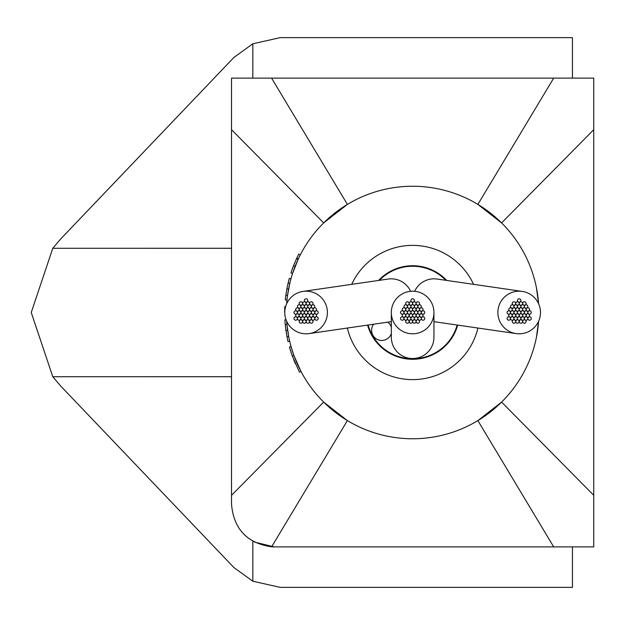 <?xml version="1.0" encoding="UTF-8"?>
<svg xmlns="http://www.w3.org/2000/svg" width="625" height="625" viewBox="0 0 625 625"><rect width="100%" height="100%" fill="white"/><g stroke="black" fill="none" stroke-linecap="round" stroke-linejoin="round"><path stroke-width="0.94" d="M391.328 337.203L391.359 313.695A21.305 21.305 0 0 0 413.211 333.797A21.305 21.305 0 0 0 433.906 311.305A21.305 21.305 0 0 0 412.031 291.203A21.305 21.305 0 0 0 391.328 312.516L391.328 337.195A21.305 21.305 0 0 0 412.609 358.531A21.305 21.305 0 0 0 433.945 337.148A21.305 21.305 0 0 1 433.945 337.227A21.305 21.305 0 0 0 433.945 337.148M391.328 312.516A21.305 21.305 0 0 0 391.359 313.695M433.945 337.25A21.305 21.305 0 0 0 433.945 337.227A21.305 21.305 0 0 1 433.945 337.25L433.914 313.633M327.406 312.5A21.305 21.305 0 0 0 303.031 291.414A21.305 21.305 0 0 0 284.789 312.5A21.305 21.305 0 0 0 309.195 333.578A21.305 21.305 0 0 0 327.406 312.5M410.602 291.289A21.305 21.305 0 0 0 388.133 279.055L303.031 291.414M522.258 291.414L522.258 291.414A21.305 21.305 0 0 0 497.867 312.5A21.305 21.305 0 0 0 516.086 333.586A21.305 21.305 0 0 0 540.484 312.5A21.305 21.305 0 0 0 522.258 291.414L437.133 279.047A21.305 21.305 0 0 0 414.664 291.289M517.469 312.5A1.703 1.703 0 0 0 519.172 314.203A1.703 1.703 0 0 0 520.875 312.5A1.703 1.703 0 0 0 519.172 310.797A1.703 1.703 0 0 0 517.469 312.5M514.008 312.5A1.703 1.703 0 0 0 515.711 314.203A1.703 1.703 0 0 0 517.414 312.5A1.703 1.703 0 0 0 515.711 310.797A1.703 1.703 0 0 0 514.008 312.5M512.258 315.5A1.703 1.703 0 0 0 513.961 317.203A1.703 1.703 0 0 0 515.672 315.5A1.703 1.703 0 0 0 513.961 313.797A1.703 1.703 0 0 0 512.258 315.5M515.734 309.5A1.703 1.703 0 0 0 517.445 311.203A1.703 1.703 0 0 0 519.148 309.5A1.703 1.703 0 0 0 517.445 307.797A1.703 1.703 0 0 0 515.734 309.5M519.203 309.5A1.703 1.703 0 0 0 520.906 311.203A1.703 1.703 0 0 0 522.609 309.5A1.703 1.703 0 0 0 520.906 307.797A1.703 1.703 0 0 0 519.203 309.5M520.93 312.5A1.703 1.703 0 0 0 522.633 314.203A1.703 1.703 0 0 0 524.344 312.5A1.703 1.703 0 0 0 522.633 310.797A1.703 1.703 0 0 0 520.93 312.5M519.203 315.5A1.703 1.703 0 0 0 520.906 317.203A1.703 1.703 0 0 0 522.609 315.5A1.703 1.703 0 0 0 520.906 313.797A1.703 1.703 0 0 0 519.203 315.5M515.734 315.5A1.703 1.703 0 0 0 517.445 317.203A1.703 1.703 0 0 0 519.148 315.5A1.703 1.703 0 0 0 517.445 313.797A1.703 1.703 0 0 0 515.734 315.5M512.266 309.484A1.703 1.703 0 0 0 513.969 311.195A1.703 1.703 0 0 0 515.68 309.484A1.703 1.703 0 0 0 513.969 307.781A1.703 1.703 0 0 0 512.266 309.484M517.477 306.492A1.703 1.703 0 0 0 519.18 308.195A1.703 1.703 0 0 0 520.883 306.492A1.703 1.703 0 0 0 519.18 304.781A1.703 1.703 0 0 0 517.477 306.492M522.68 309.5A1.703 1.703 0 0 0 524.383 311.203A1.703 1.703 0 0 0 526.086 309.5A1.703 1.703 0 0 0 524.383 307.797A1.703 1.703 0 0 0 522.68 309.5M522.672 315.516A1.703 1.703 0 0 0 524.375 317.219A1.703 1.703 0 0 0 526.078 315.516A1.703 1.703 0 0 0 524.375 313.805A1.703 1.703 0 0 0 522.672 315.516M517.461 318.508A1.703 1.703 0 0 0 519.164 320.219A1.703 1.703 0 0 0 520.867 318.508A1.703 1.703 0 0 0 519.164 316.805A1.703 1.703 0 0 0 517.461 318.508M514.008 306.492A1.703 1.703 0 0 0 515.711 308.195A1.703 1.703 0 0 0 517.414 306.492A1.703 1.703 0 0 0 515.711 304.781A1.703 1.703 0 0 0 514.008 306.492M520.945 306.5A1.703 1.703 0 0 0 522.648 308.203A1.703 1.703 0 0 0 524.352 306.5A1.703 1.703 0 0 0 522.648 304.789A1.703 1.703 0 0 0 520.945 306.5M524.406 312.508A1.703 1.703 0 0 0 526.109 314.211A1.703 1.703 0 0 0 527.812 312.508A1.703 1.703 0 0 0 526.109 310.805A1.703 1.703 0 0 0 524.406 312.508M520.93 318.508A1.703 1.703 0 0 0 522.633 320.219A1.703 1.703 0 0 0 524.344 318.508A1.703 1.703 0 0 0 522.633 316.805A1.703 1.703 0 0 0 520.93 318.508M513.992 318.5A1.703 1.703 0 0 0 515.695 320.211A1.703 1.703 0 0 0 517.406 318.5A1.703 1.703 0 0 0 515.695 316.797A1.703 1.703 0 0 0 513.992 318.5M510.531 312.492A1.703 1.703 0 0 0 512.234 314.195A1.703 1.703 0 0 0 513.945 312.492A1.703 1.703 0 0 0 512.234 310.789A1.703 1.703 0 0 0 510.531 312.492M510.531 306.492A1.703 1.703 0 0 0 512.234 308.195A1.703 1.703 0 0 0 513.945 306.492A1.703 1.703 0 0 0 512.234 304.781A1.703 1.703 0 0 0 510.531 306.492M519.203 303.484A1.703 1.703 0 0 0 520.914 305.195A1.703 1.703 0 0 0 522.617 303.484A1.703 1.703 0 0 0 520.914 301.781A1.703 1.703 0 0 0 519.203 303.484M526.141 309.5A1.703 1.703 0 0 0 527.844 311.203A1.703 1.703 0 0 0 529.555 309.5A1.703 1.703 0 0 0 527.844 307.797A1.703 1.703 0 0 0 526.141 309.5M524.406 318.508A1.703 1.703 0 0 0 526.109 320.219A1.703 1.703 0 0 0 527.812 318.508A1.703 1.703 0 0 0 526.109 316.805A1.703 1.703 0 0 0 524.406 318.508M515.734 321.516A1.703 1.703 0 0 0 517.438 323.219A1.703 1.703 0 0 0 519.141 321.516A1.703 1.703 0 0 0 517.438 319.805A1.703 1.703 0 0 0 515.734 321.516M508.797 315.5A1.703 1.703 0 0 0 510.5 317.203A1.703 1.703 0 0 0 512.203 315.5A1.703 1.703 0 0 0 510.5 313.797A1.703 1.703 0 0 0 508.797 315.5M515.734 303.484A1.703 1.703 0 0 0 517.445 305.195A1.703 1.703 0 0 0 519.148 303.484A1.703 1.703 0 0 0 517.445 301.781A1.703 1.703 0 0 0 515.734 303.484M524.406 306.492A1.703 1.703 0 0 0 526.109 308.203A1.703 1.703 0 0 0 527.82 306.492A1.703 1.703 0 0 0 526.109 304.789A1.703 1.703 0 0 0 524.406 306.492M526.141 315.508A1.703 1.703 0 0 0 527.844 317.211A1.703 1.703 0 0 0 529.547 315.508A1.703 1.703 0 0 0 527.844 313.805A1.703 1.703 0 0 0 526.141 315.508M519.203 321.516A1.703 1.703 0 0 0 520.906 323.219A1.703 1.703 0 0 0 522.609 321.516A1.703 1.703 0 0 0 520.906 319.805A1.703 1.703 0 0 0 519.203 321.516M510.531 318.508A1.703 1.703 0 0 0 512.234 320.211A1.703 1.703 0 0 0 513.938 318.508A1.703 1.703 0 0 0 512.234 316.797A1.703 1.703 0 0 0 510.531 318.508M508.797 309.492A1.703 1.703 0 0 0 510.5 311.195A1.703 1.703 0 0 0 512.211 309.492A1.703 1.703 0 0 0 510.5 307.789A1.703 1.703 0 0 0 508.797 309.492M512.266 303.484A1.703 1.703 0 0 0 513.969 305.195A1.703 1.703 0 0 0 515.68 303.484A1.703 1.703 0 0 0 513.969 301.781A1.703 1.703 0 0 0 512.266 303.484M522.672 303.492A1.703 1.703 0 0 0 524.375 305.195A1.703 1.703 0 0 0 526.086 303.492A1.703 1.703 0 0 0 524.375 301.781A1.703 1.703 0 0 0 522.672 303.492M527.875 312.5A1.703 1.703 0 0 0 529.578 314.203A1.703 1.703 0 0 0 531.281 312.5A1.703 1.703 0 0 0 529.578 310.797A1.703 1.703 0 0 0 527.875 312.5M522.672 321.516A1.703 1.703 0 0 0 524.375 323.219A1.703 1.703 0 0 0 526.078 321.516A1.703 1.703 0 0 0 524.375 319.805A1.703 1.703 0 0 0 522.672 321.516M512.266 321.508A1.703 1.703 0 0 0 513.969 323.219A1.703 1.703 0 0 0 515.672 321.508A1.703 1.703 0 0 0 513.969 319.805A1.703 1.703 0 0 0 512.266 321.508M507.062 312.5A1.703 1.703 0 0 0 508.766 314.203A1.703 1.703 0 0 0 510.469 312.5A1.703 1.703 0 0 0 508.766 310.797A1.703 1.703 0 0 0 507.062 312.5M527.875 318.508A1.703 1.703 0 0 0 529.578 320.219A1.703 1.703 0 0 0 531.281 318.508A1.703 1.703 0 0 0 529.578 316.805A1.703 1.703 0 0 0 527.875 318.508M507.062 318.508A1.703 1.703 0 0 0 508.766 320.211A1.703 1.703 0 0 0 510.469 318.508A1.703 1.703 0 0 0 508.766 316.805A1.703 1.703 0 0 0 507.062 318.508M517.469 300.484A1.703 1.703 0 0 0 519.172 302.188A1.703 1.703 0 0 0 520.883 300.484A1.703 1.703 0 0 0 519.172 298.781A1.703 1.703 0 0 0 517.469 300.484M410.93 312.5A1.703 1.703 0 0 0 412.633 314.203A1.703 1.703 0 0 0 414.336 312.5A1.703 1.703 0 0 0 412.633 310.797A1.703 1.703 0 0 0 410.93 312.5M407.469 312.5A1.703 1.703 0 0 0 409.172 314.203A1.703 1.703 0 0 0 410.875 312.5A1.703 1.703 0 0 0 409.172 310.797A1.703 1.703 0 0 0 407.469 312.5M405.719 315.5A1.703 1.703 0 0 0 407.422 317.203A1.703 1.703 0 0 0 409.133 315.5A1.703 1.703 0 0 0 407.422 313.797A1.703 1.703 0 0 0 405.719 315.5M409.203 309.5A1.703 1.703 0 0 0 410.906 311.203A1.703 1.703 0 0 0 412.609 309.5A1.703 1.703 0 0 0 410.906 307.797A1.703 1.703 0 0 0 409.203 309.5M412.664 309.5A1.703 1.703 0 0 0 414.367 311.203A1.703 1.703 0 0 0 416.07 309.5A1.703 1.703 0 0 0 414.367 307.797A1.703 1.703 0 0 0 412.664 309.5M414.391 312.5A1.703 1.703 0 0 0 416.094 314.203A1.703 1.703 0 0 0 417.805 312.5A1.703 1.703 0 0 0 416.094 310.797A1.703 1.703 0 0 0 414.391 312.5M412.664 315.5A1.703 1.703 0 0 0 414.367 317.203A1.703 1.703 0 0 0 416.07 315.5A1.703 1.703 0 0 0 414.367 313.797A1.703 1.703 0 0 0 412.664 315.5M409.203 315.5A1.703 1.703 0 0 0 410.906 317.203A1.703 1.703 0 0 0 412.609 315.5A1.703 1.703 0 0 0 410.906 313.797A1.703 1.703 0 0 0 409.203 315.5M405.727 309.484A1.703 1.703 0 0 0 407.438 311.195A1.703 1.703 0 0 0 409.141 309.484A1.703 1.703 0 0 0 407.438 307.781A1.703 1.703 0 0 0 405.727 309.484M410.938 306.492A1.703 1.703 0 0 0 412.641 308.195A1.703 1.703 0 0 0 414.344 306.492A1.703 1.703 0 0 0 412.641 304.781A1.703 1.703 0 0 0 410.938 306.492M416.141 309.5A1.703 1.703 0 0 0 417.844 311.203A1.703 1.703 0 0 0 419.547 309.5A1.703 1.703 0 0 0 417.844 307.797A1.703 1.703 0 0 0 416.141 309.5M416.133 315.516A1.703 1.703 0 0 0 417.836 317.219A1.703 1.703 0 0 0 419.539 315.516A1.703 1.703 0 0 0 417.836 313.805A1.703 1.703 0 0 0 416.133 315.516M410.922 318.508A1.703 1.703 0 0 0 412.625 320.219A1.703 1.703 0 0 0 414.328 318.508A1.703 1.703 0 0 0 412.625 316.805A1.703 1.703 0 0 0 410.922 318.508M407.469 306.492A1.703 1.703 0 0 0 409.172 308.195A1.703 1.703 0 0 0 410.875 306.492A1.703 1.703 0 0 0 409.172 304.781A1.703 1.703 0 0 0 407.469 306.492M414.406 306.5A1.703 1.703 0 0 0 416.109 308.203A1.703 1.703 0 0 0 417.812 306.5A1.703 1.703 0 0 0 416.109 304.789A1.703 1.703 0 0 0 414.406 306.5M417.867 312.508A1.703 1.703 0 0 0 419.57 314.211A1.703 1.703 0 0 0 421.273 312.508A1.703 1.703 0 0 0 419.57 310.805A1.703 1.703 0 0 0 417.867 312.508M414.391 318.508A1.703 1.703 0 0 0 416.094 320.219A1.703 1.703 0 0 0 417.805 318.508A1.703 1.703 0 0 0 416.094 316.805A1.703 1.703 0 0 0 414.391 318.508M407.453 318.5A1.703 1.703 0 0 0 409.164 320.211A1.703 1.703 0 0 0 410.867 318.5A1.703 1.703 0 0 0 409.164 316.797A1.703 1.703 0 0 0 407.453 318.5M403.992 312.492A1.703 1.703 0 0 0 405.695 314.195A1.703 1.703 0 0 0 407.406 312.492A1.703 1.703 0 0 0 405.695 310.789A1.703 1.703 0 0 0 403.992 312.492M403.992 306.492A1.703 1.703 0 0 0 405.695 308.195A1.703 1.703 0 0 0 407.406 306.492A1.703 1.703 0 0 0 405.695 304.781A1.703 1.703 0 0 0 403.992 306.492M412.664 303.484A1.703 1.703 0 0 0 414.375 305.195A1.703 1.703 0 0 0 416.078 303.484A1.703 1.703 0 0 0 414.375 301.781A1.703 1.703 0 0 0 412.664 303.484M419.602 309.5A1.703 1.703 0 0 0 421.305 311.203A1.703 1.703 0 0 0 423.016 309.5A1.703 1.703 0 0 0 421.305 307.797A1.703 1.703 0 0 0 419.602 309.5M417.867 318.508A1.703 1.703 0 0 0 419.57 320.219A1.703 1.703 0 0 0 421.273 318.508A1.703 1.703 0 0 0 419.57 316.805A1.703 1.703 0 0 0 417.867 318.508M409.195 321.516A1.703 1.703 0 0 0 410.898 323.219A1.703 1.703 0 0 0 412.602 321.516A1.703 1.703 0 0 0 410.898 319.805A1.703 1.703 0 0 0 409.195 321.516M402.258 315.5A1.703 1.703 0 0 0 403.961 317.203A1.703 1.703 0 0 0 405.664 315.5A1.703 1.703 0 0 0 403.961 313.797A1.703 1.703 0 0 0 402.258 315.5M409.203 303.484A1.703 1.703 0 0 0 410.906 305.195A1.703 1.703 0 0 0 412.609 303.484A1.703 1.703 0 0 0 410.906 301.781A1.703 1.703 0 0 0 409.203 303.484M417.867 306.492A1.703 1.703 0 0 0 419.578 308.203A1.703 1.703 0 0 0 421.281 306.492A1.703 1.703 0 0 0 419.578 304.789A1.703 1.703 0 0 0 417.867 306.492M419.602 315.508A1.703 1.703 0 0 0 421.305 317.211A1.703 1.703 0 0 0 423.008 315.508A1.703 1.703 0 0 0 421.305 313.805A1.703 1.703 0 0 0 419.602 315.508M412.664 321.516A1.703 1.703 0 0 0 414.367 323.219A1.703 1.703 0 0 0 416.07 321.516A1.703 1.703 0 0 0 414.367 319.805A1.703 1.703 0 0 0 412.664 321.516M403.992 318.508A1.703 1.703 0 0 0 405.695 320.211A1.703 1.703 0 0 0 407.398 318.508A1.703 1.703 0 0 0 405.695 316.797A1.703 1.703 0 0 0 403.992 318.508M402.258 309.492A1.703 1.703 0 0 0 403.961 311.195A1.703 1.703 0 0 0 405.672 309.492A1.703 1.703 0 0 0 403.961 307.789A1.703 1.703 0 0 0 402.258 309.492M405.727 303.484A1.703 1.703 0 0 0 407.438 305.195A1.703 1.703 0 0 0 409.141 303.484A1.703 1.703 0 0 0 407.438 301.781A1.703 1.703 0 0 0 405.727 303.484M416.133 303.492A1.703 1.703 0 0 0 417.836 305.195A1.703 1.703 0 0 0 419.547 303.492A1.703 1.703 0 0 0 417.836 301.781A1.703 1.703 0 0 0 416.133 303.492M421.336 312.5A1.703 1.703 0 0 0 423.039 314.203A1.703 1.703 0 0 0 424.742 312.5A1.703 1.703 0 0 0 423.039 310.797A1.703 1.703 0 0 0 421.336 312.5M416.133 321.516A1.703 1.703 0 0 0 417.836 323.219A1.703 1.703 0 0 0 419.539 321.516A1.703 1.703 0 0 0 417.836 319.805A1.703 1.703 0 0 0 416.133 321.516M405.727 321.508A1.703 1.703 0 0 0 407.43 323.219A1.703 1.703 0 0 0 409.133 321.508A1.703 1.703 0 0 0 407.43 319.805A1.703 1.703 0 0 0 405.727 321.508M400.523 312.5A1.703 1.703 0 0 0 402.227 314.203A1.703 1.703 0 0 0 403.938 312.5A1.703 1.703 0 0 0 402.227 310.797A1.703 1.703 0 0 0 400.523 312.5M421.336 318.508A1.703 1.703 0 0 0 423.039 320.219A1.703 1.703 0 0 0 424.742 318.508A1.703 1.703 0 0 0 423.039 316.805A1.703 1.703 0 0 0 421.336 318.508M400.523 318.508A1.703 1.703 0 0 0 402.227 320.211A1.703 1.703 0 0 0 403.93 318.508A1.703 1.703 0 0 0 402.227 316.805A1.703 1.703 0 0 0 400.523 318.508M410.93 300.484A1.703 1.703 0 0 0 412.641 302.188A1.703 1.703 0 0 0 414.344 300.484A1.703 1.703 0 0 0 412.641 298.781A1.703 1.703 0 0 0 410.93 300.484M304.391 312.5A1.703 1.703 0 0 0 306.094 314.203A1.703 1.703 0 0 0 307.805 312.5A1.703 1.703 0 0 0 306.094 310.797A1.703 1.703 0 0 0 304.391 312.5M300.93 312.5A1.703 1.703 0 0 0 302.633 314.203A1.703 1.703 0 0 0 304.336 312.5A1.703 1.703 0 0 0 302.633 310.797A1.703 1.703 0 0 0 300.93 312.5M299.18 315.5A1.703 1.703 0 0 0 300.891 317.203A1.703 1.703 0 0 0 302.594 315.5A1.703 1.703 0 0 0 300.891 313.797A1.703 1.703 0 0 0 299.18 315.5M302.664 309.5A1.703 1.703 0 0 0 304.367 311.203A1.703 1.703 0 0 0 306.07 309.5A1.703 1.703 0 0 0 304.367 307.797A1.703 1.703 0 0 0 302.664 309.5M306.125 309.5A1.703 1.703 0 0 0 307.828 311.203A1.703 1.703 0 0 0 309.531 309.5A1.703 1.703 0 0 0 307.828 307.797A1.703 1.703 0 0 0 306.125 309.5M307.852 312.5A1.703 1.703 0 0 0 309.562 314.203A1.703 1.703 0 0 0 311.266 312.5A1.703 1.703 0 0 0 309.562 310.797A1.703 1.703 0 0 0 307.852 312.5M306.125 315.5A1.703 1.703 0 0 0 307.828 317.203A1.703 1.703 0 0 0 309.531 315.5A1.703 1.703 0 0 0 307.828 313.797A1.703 1.703 0 0 0 306.125 315.5M302.664 315.5A1.703 1.703 0 0 0 304.367 317.203A1.703 1.703 0 0 0 306.07 315.5A1.703 1.703 0 0 0 304.367 313.797A1.703 1.703 0 0 0 302.664 315.5M299.188 309.484A1.703 1.703 0 0 0 300.898 311.195A1.703 1.703 0 0 0 302.602 309.484A1.703 1.703 0 0 0 300.898 307.781A1.703 1.703 0 0 0 299.188 309.484M304.398 306.492A1.703 1.703 0 0 0 306.102 308.195A1.703 1.703 0 0 0 307.812 306.492A1.703 1.703 0 0 0 306.102 304.781A1.703 1.703 0 0 0 304.398 306.492M309.602 309.5A1.703 1.703 0 0 0 311.305 311.203A1.703 1.703 0 0 0 313.008 309.5A1.703 1.703 0 0 0 311.305 307.797A1.703 1.703 0 0 0 309.602 309.5M309.594 315.516A1.703 1.703 0 0 0 311.297 317.219A1.703 1.703 0 0 0 313 315.516A1.703 1.703 0 0 0 311.297 313.805A1.703 1.703 0 0 0 309.594 315.516M304.383 318.508A1.703 1.703 0 0 0 306.086 320.219A1.703 1.703 0 0 0 307.797 318.508A1.703 1.703 0 0 0 306.086 316.805A1.703 1.703 0 0 0 304.383 318.508M300.93 306.492A1.703 1.703 0 0 0 302.633 308.195A1.703 1.703 0 0 0 304.336 306.492A1.703 1.703 0 0 0 302.633 304.781A1.703 1.703 0 0 0 300.93 306.492M307.867 306.5A1.703 1.703 0 0 0 309.57 308.203A1.703 1.703 0 0 0 311.273 306.5A1.703 1.703 0 0 0 309.57 304.789A1.703 1.703 0 0 0 307.867 306.5M311.328 312.508A1.703 1.703 0 0 0 313.031 314.211A1.703 1.703 0 0 0 314.734 312.508A1.703 1.703 0 0 0 313.031 310.805A1.703 1.703 0 0 0 311.328 312.508M307.852 318.508A1.703 1.703 0 0 0 309.562 320.219A1.703 1.703 0 0 0 311.266 318.508A1.703 1.703 0 0 0 309.562 316.805A1.703 1.703 0 0 0 307.852 318.508M300.914 318.5A1.703 1.703 0 0 0 302.625 320.211A1.703 1.703 0 0 0 304.328 318.5A1.703 1.703 0 0 0 302.625 316.797A1.703 1.703 0 0 0 300.914 318.5M297.453 312.492A1.703 1.703 0 0 0 299.164 314.195A1.703 1.703 0 0 0 300.867 312.492A1.703 1.703 0 0 0 299.164 310.789A1.703 1.703 0 0 0 297.453 312.492M297.453 306.492A1.703 1.703 0 0 0 299.164 308.195A1.703 1.703 0 0 0 300.867 306.492A1.703 1.703 0 0 0 299.164 304.781A1.703 1.703 0 0 0 297.453 306.492M306.133 303.484A1.703 1.703 0 0 0 307.836 305.195A1.703 1.703 0 0 0 309.539 303.484A1.703 1.703 0 0 0 307.836 301.781A1.703 1.703 0 0 0 306.133 303.484M313.062 309.5A1.703 1.703 0 0 0 314.773 311.203A1.703 1.703 0 0 0 316.477 309.5A1.703 1.703 0 0 0 314.773 307.797A1.703 1.703 0 0 0 313.062 309.5M311.328 318.508A1.703 1.703 0 0 0 313.031 320.219A1.703 1.703 0 0 0 314.734 318.508A1.703 1.703 0 0 0 313.031 316.805A1.703 1.703 0 0 0 311.328 318.508M302.656 321.516A1.703 1.703 0 0 0 304.359 323.219A1.703 1.703 0 0 0 306.062 321.516A1.703 1.703 0 0 0 304.359 319.805A1.703 1.703 0 0 0 302.656 321.516M295.719 315.5A1.703 1.703 0 0 0 297.422 317.203A1.703 1.703 0 0 0 299.125 315.5A1.703 1.703 0 0 0 297.422 313.797A1.703 1.703 0 0 0 295.719 315.5M302.664 303.484A1.703 1.703 0 0 0 304.367 305.195A1.703 1.703 0 0 0 306.07 303.484A1.703 1.703 0 0 0 304.367 301.781A1.703 1.703 0 0 0 302.664 303.484M311.328 306.492A1.703 1.703 0 0 0 313.039 308.203A1.703 1.703 0 0 0 314.742 306.492A1.703 1.703 0 0 0 313.039 304.789A1.703 1.703 0 0 0 311.328 306.492M313.062 315.508A1.703 1.703 0 0 0 314.766 317.211A1.703 1.703 0 0 0 316.469 315.508A1.703 1.703 0 0 0 314.766 313.805A1.703 1.703 0 0 0 313.062 315.508M306.125 321.516A1.703 1.703 0 0 0 307.828 323.219A1.703 1.703 0 0 0 309.531 321.516A1.703 1.703 0 0 0 307.828 319.805A1.703 1.703 0 0 0 306.125 321.516M297.453 318.508A1.703 1.703 0 0 0 299.156 320.211A1.703 1.703 0 0 0 300.859 318.508A1.703 1.703 0 0 0 299.156 316.797A1.703 1.703 0 0 0 297.453 318.508M295.719 309.492A1.703 1.703 0 0 0 297.43 311.195A1.703 1.703 0 0 0 299.133 309.492A1.703 1.703 0 0 0 297.43 307.789A1.703 1.703 0 0 0 295.719 309.492M299.188 303.484A1.703 1.703 0 0 0 300.898 305.195A1.703 1.703 0 0 0 302.602 303.484A1.703 1.703 0 0 0 300.898 301.781A1.703 1.703 0 0 0 299.188 303.484M309.594 303.492A1.703 1.703 0 0 0 311.305 305.195A1.703 1.703 0 0 0 313.008 303.492A1.703 1.703 0 0 0 311.305 301.781A1.703 1.703 0 0 0 309.594 303.492M314.797 312.5A1.703 1.703 0 0 0 316.5 314.203A1.703 1.703 0 0 0 318.203 312.5A1.703 1.703 0 0 0 316.5 310.797A1.703 1.703 0 0 0 314.797 312.5M309.594 321.516A1.703 1.703 0 0 0 311.297 323.219A1.703 1.703 0 0 0 313 321.516A1.703 1.703 0 0 0 311.297 319.805A1.703 1.703 0 0 0 309.594 321.516M299.188 321.508A1.703 1.703 0 0 0 300.891 323.219A1.703 1.703 0 0 0 302.594 321.508A1.703 1.703 0 0 0 300.891 319.805A1.703 1.703 0 0 0 299.188 321.508M293.984 312.5A1.703 1.703 0 0 0 295.688 314.203A1.703 1.703 0 0 0 297.398 312.5A1.703 1.703 0 0 0 295.688 310.797A1.703 1.703 0 0 0 293.984 312.5M314.797 318.508A1.703 1.703 0 0 0 316.5 320.219A1.703 1.703 0 0 0 318.203 318.508A1.703 1.703 0 0 0 316.5 316.805A1.703 1.703 0 0 0 314.797 318.508M293.984 318.508A1.703 1.703 0 0 0 295.688 320.211A1.703 1.703 0 0 0 297.391 318.508A1.703 1.703 0 0 0 295.688 316.805A1.703 1.703 0 0 0 293.984 318.508M304.391 300.484A1.703 1.703 0 0 0 306.102 302.188A1.703 1.703 0 0 0 307.805 300.484A1.703 1.703 0 0 0 306.102 298.781A1.703 1.703 0 0 0 304.391 300.484M446.703 280.438A46.781 46.781 0 0 0 378.562 280.453A46.781 46.781 0 0 1 446.703 280.438M347.336 328.031A67.117 67.117 0 0 0 477.93 328.039M473.562 284.344A67.117 67.117 0 0 0 351.703 284.359M367.578 325.086A46.781 46.781 0 0 0 457.688 325.102A46.781 46.781 0 0 1 367.578 325.086M391.336 327.086A10.141 10.141 0 0 0 387.734 322.172A10.141 10.141 0 0 1 391.336 327.086M373.656 324.211A10.141 10.141 0 0 0 380.078 340.344A10.141 10.141 0 0 0 391.328 333.609A10.141 10.141 0 0 1 371.594 330.344A10.141 10.141 0 0 1 373.656 324.211M368.109 325.016A46.25 46.25 0 0 0 457.156 325.023A46.25 46.25 0 0 1 368.109 325.016M445.852 280.32A46.25 46.25 0 0 0 379.414 280.328A46.25 46.25 0 0 1 445.852 280.32M285.625 306.594L284.812 306.555L284.789 312.734M292.336 356.102L289.43 347.047L291.07 346.586L293.938 355.523L300.961 371.398L299.453 372.195L292.336 356.102L293.938 355.523M291.07 346.586L291.375 347.656M291.891 349.398L292.352 350.859M292.836 352.359L292.984 352.797M293.578 354.531L293.867 355.344M294.039 355.805L295.07 358.523M296.898 362.961L298.766 367.031M286.078 319.805L284.891 319.875A127.961 127.961 0 0 0 285.25 324.617L286.945 324.453L288.688 336.531L287.016 336.859A127.961 127.961 0 0 0 288.008 341.516L289.672 341.125M286.688 321.289A126.258 126.258 0 0 0 412.633 438.758A126.258 126.258 0 0 0 538.586 321.289L536.453 337.195M271.625 546.812C247.094 543.203 233.727 529.023 231.523 504.266L231.523 495.328L323.664 402.086L347.391 420.594L271.625 546.812L274.133 546.883L254.43 542.055M274.133 546.883L553.688 546.883L477.875 420.594L501.602 402.086L593.75 495.328L593.75 546.883L553.688 546.883L572.445 546.883L572.445 587.367L280.188 587.367L252.828 581.219L233.938 567.578L60.711 386.055L52.781 376.719L231.523 376.727M252.828 43.781L252.828 78.117L572.445 78.117L572.445 37.633L280.188 37.633L252.828 43.781L233.938 57.422L60.711 238.945L52.781 248.281L31.25 312.5L52.781 376.719M252.828 541.172L252.828 581.219M231.523 78.117L271.586 78.117L347.391 204.406L323.664 222.914L231.523 129.672L231.523 78.117M593.75 129.672L501.602 222.914L477.875 204.406L553.688 78.117L593.75 78.117L593.75 495.328M231.523 495.328L231.523 129.672M536.422 287.664L538.578 303.703A126.258 126.258 0 0 0 412.633 186.242A126.258 126.258 0 0 0 286.688 303.711M300.312 254.852L298.797 254.07A127.961 127.961 0 0 0 296.805 258.125L298.344 258.852L292.617 273.312M297.633 260.398L297.367 260.984M295.453 265.508L295.281 265.945M295.195 266.148L294.719 267.375M294.68 267.477L294.211 268.727M293.625 270.352L293.227 271.484M290.945 278.867L289.297 278.414A127.961 127.961 0 0 0 288.117 283.023L289.773 283.414L287.539 295.414A126.258 126.258 0 0 0 286.992 300.078L285.297 299.906A127.961 127.961 0 0 1 285.852 295.18L287.539 295.414M296.805 258.125L296.562 258.633L298.109 259.352M296.562 258.633L293.531 265.734L295.117 266.352M293.531 265.734L290.945 272.945L292.562 273.477M295.805 260.305L295.602 260.758M294.82 262.562L294.234 263.969M294.172 264.133L293.969 264.633M293.492 265.828L292.953 267.227M292.352 268.844L291.898 270.125M288.117 283.023L286.891 288.773L288.57 289.094M286.891 288.773L285.852 295.18M285.375 307.531L284.773 307.508A127.961 127.961 0 0 0 284.68 312.266L284.789 312.266M285.25 324.617L285.945 330.461L287.633 330.219M285.945 330.461L287.016 336.859M289.734 348.125L290.25 349.852M290.703 351.312L290.977 352.156M291.367 353.328L291.719 354.359M292.266 355.922L292.422 356.344M293.703 359.703L293.891 360.18M294.008 360.469L295.398 363.781M296.5 258.781L295.867 260.164M292.93 267.289L292.656 268.016M297.094 261.602L296.922 262M296.758 262.367L295.969 264.234M295.523 265.32L295.172 266.203M52.781 248.281L231.523 248.273M433.938 336.102L433.945 312.547M309.195 333.586L391.336 321.648M433.922 321.648L516.086 333.586"/></g></svg>
